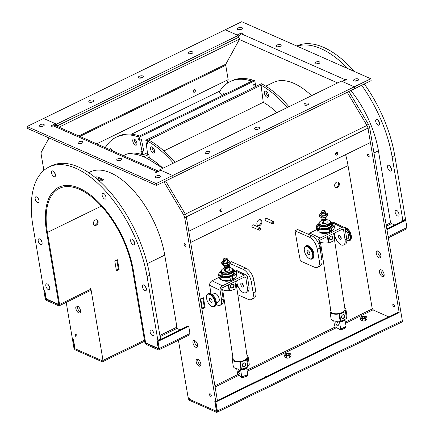 <?xml version="1.0" encoding="UTF-8"?>
<svg xmlns="http://www.w3.org/2000/svg" width="434" height="434" viewBox="0 0 434 434"><rect width="100%" height="100%" fill="white"/><g stroke="black" fill="none" stroke-linecap="round" stroke-linejoin="round"><path stroke-width="0.65" d="M257.725 225.409A3.179 2.371 113.8 0 0 260.232 224.232A3.179 2.371 113.8 0 0 261.084 221.166A3.179 2.371 113.8 0 0 260.254 219.685M261.854 221.508A3.179 2.371 -66.2 0 1 260.829 224.785A3.179 2.371 -66.2 0 1 258.094 225.626A3.179 2.371 -66.2 0 1 257.21 221.758A3.179 2.371 -66.2 0 1 260.666 219.81A3.179 2.371 -66.2 0 1 261.854 221.508M335.428 187.314A2.967 2.213 113.8 0 0 337.75 186.197A2.967 2.213 113.8 0 0 338.525 183.349A2.967 2.213 113.8 0 0 337.782 181.987M339.301 183.691A2.967 2.213 -66.2 0 1 338.346 186.75A2.967 2.213 -66.2 0 1 335.791 187.537A2.967 2.213 -66.2 0 1 334.967 183.924A2.967 2.213 -66.2 0 1 338.189 182.106A2.967 2.213 -66.2 0 1 339.301 183.691M94.238 225.11A2.967 2.213 113.8 0 0 96.56 223.993A2.967 2.213 113.8 0 0 97.335 221.145A2.967 2.213 113.8 0 0 96.592 219.778M98.111 221.486A2.967 2.213 -66.2 0 1 97.156 224.546A2.967 2.213 -66.2 0 1 94.601 225.327A2.967 2.213 -66.2 0 1 93.777 221.72A2.967 2.213 -66.2 0 1 96.999 219.902A2.967 2.213 -66.2 0 1 98.111 221.486M58.796 304.012L58.471 304.169A1.269 0.635 64 0 0 58.688 303.366L46.633 232.098A71.225 35.507 64 0 1 58.753 187.266A71.225 35.507 -116 0 0 46.633 232.098L58.812 304.12A0.846 0.423 64 0 1 58.671 304.652A0.846 0.423 64 0 1 58.427 304.641L46.552 299.389A0.846 0.423 64 0 1 45.906 298.413L44.702 291.285L43.926 290.943L45.131 298.071A2.121 1.058 -116 0 0 46.742 300.518L58.617 305.764A2.121 1.058 -116 0 0 59.23 305.796A2.121 1.058 -116 0 0 59.588 304.462L47.409 232.44A69.955 34.872 64 0 1 59.306 188.405A69.955 34.872 64 0 1 102.012 206.834A69.955 34.872 64 0 1 132.598 270.094L144.782 342.117A2.121 1.058 -116 0 0 146.388 344.563L158.264 349.815A2.121 1.058 -116 0 0 158.877 349.842A2.121 1.058 -116 0 0 159.235 348.507L158.03 341.379L188.747 326.384L189.951 333.513A2.121 1.058 64 0 1 189.593 334.847L158.877 349.842M44.81 290.514L43.926 290.943M158.296 347.195L158.079 347.303A1.269 0.635 64 0 1 157.862 348.101A1.269 0.635 64 0 1 157.493 348.084L146.394 343.18A1.269 0.635 64 0 1 145.428 341.71L133.374 270.436A71.225 35.507 -116 0 0 102.234 206.025A71.225 35.507 -116 0 0 58.753 187.266A71.225 35.507 64 0 1 102.234 206.025A71.225 35.507 64 0 1 133.374 270.436L145.553 342.459A0.846 0.423 -116 0 0 146.198 343.44L158.074 348.686A0.846 0.423 -116 0 0 158.318 348.697A0.846 0.423 -116 0 0 158.464 348.166L157.254 341.037L187.971 326.042L188.747 326.384M157.254 341.037L158.03 341.379M386.819 228.946L404.955 220.092L405.73 220.434L406.935 227.562A2.121 1.058 64 0 1 406.571 228.897L388.316 237.81M386.927 229.613L405.73 220.434M180.137 329.867L176.915 328.44A0.846 0.423 64 0 1 176.269 327.464L176.144 326.715L176.801 326.39L177.17 328.554L164.746 255.116A71.225 35.507 -116 0 0 133.607 190.705A71.225 35.507 -116 0 0 90.126 171.945L88.661 172.656M59.588 304.462L90.305 289.462A2.121 1.058 64 0 1 89.941 290.796L59.23 305.796M90.305 289.462L90.174 288.713L90.836 288.393L103.021 360.415A2.121 1.058 64 0 1 102.657 361.75A2.121 1.058 64 0 1 102.044 361.717L75.456 349.967A2.121 1.058 64 0 1 73.845 347.52L72.326 338.515L73.096 338.856L74.621 347.862A0.846 0.423 -116 0 0 75.266 348.838L101.854 360.594A0.846 0.423 -116 0 0 102.098 360.605A0.846 0.423 -116 0 0 102.245 360.074L101.99 358.571A2.544 1.269 64 0 1 101.556 360.171A2.544 1.269 64 0 1 100.824 360.139L75.006 348.724L73.357 338.97L72.326 338.515L66.212 302.384M114.798 261.056L117.473 259.749L119.122 269.503L116.448 270.811L114.798 261.056M217.022 412.3L401.965 321.99A2.121 1.058 -116 0 0 402.329 320.655L369.676 127.591A5.089 2.533 -116 0 0 368.461 124.379L366.806 125.187L347.249 92.296L366.963 125.448A4.237 2.116 -116 0 1 367.978 128.128L186.332 216.821A4.237 2.116 -116 0 0 185.318 214.141L165.604 180.989L185.166 213.881L183.511 214.684A5.089 2.533 64 0 1 184.727 217.901L215.861 401.965L214.825 401.504L216.474 411.258L190.662 399.85A2.544 1.269 64 0 1 188.73 396.915L188.985 398.412A0.846 0.423 -116 0 0 189.625 399.394L216.219 411.144A0.846 0.423 -116 0 0 216.463 411.155A0.846 0.423 -116 0 0 216.609 410.624L215.085 401.618L215.861 401.965L217.38 410.965A2.121 1.058 64 0 1 217.022 412.3A2.121 1.058 64 0 1 216.409 412.273L189.821 400.517A2.121 1.058 64 0 1 188.21 398.07L178.439 340.289M202.304 308.14L204.316 307.158L202.776 298.071M200.763 299.053L203.438 297.751L205.087 307.5L202.412 308.807L200.763 299.053M300.377 260.975L298.538 251.313M296.699 240.436L295.033 230.687L297.74 229.586M229.928 262.478L231.691 261.838M229.76 267.566L229.195 264.225M116.334 270.143L118.346 269.161L116.811 260.075M217.396 400.49L398.379 312.117M184.727 217.901L186.376 217.092L217.51 401.157L215.861 401.965L399.155 312.464L368.021 128.399L369.676 127.591M119.122 269.503L118.346 269.161M205.087 307.5L204.316 307.158M97.466 179.372A71.225 35.507 -116 0 1 100.943 181.092L103.617 179.784A71.225 35.507 64 0 0 96.782 176.763L95.241 177.517M129.435 153.424L136.037 154.363A71.225 35.507 -116 0 1 151.808 161.334L162.75 168.056M96.782 176.763L97.032 177.913L96.212 178.314M102.608 180.278A69.955 34.872 -116 0 0 97.032 177.913M380.916 255.463A3.814 1.904 64 0 1 380.265 257.861A3.814 1.904 64 0 1 376.88 255.268A3.814 1.904 64 0 1 376.918 251.004A3.814 1.904 64 0 1 379.245 252.013A3.814 1.904 64 0 1 380.916 255.463M377.949 251.031A3.814 1.904 -116 0 0 378.535 254.465A3.814 1.904 -116 0 0 380.884 257.031M384.085 274.217A3.814 1.904 64 0 1 383.439 276.621A3.814 1.904 64 0 1 380.054 274.028A3.814 1.904 64 0 1 380.092 269.764A3.814 1.904 64 0 1 382.419 270.767A3.814 1.904 64 0 1 384.085 274.217M381.123 269.785A3.814 1.904 -116 0 0 381.708 273.219A3.814 1.904 -116 0 0 384.057 275.791M367.435 155.095A1.432 0.711 64 0 1 367.674 154.195A1.432 0.711 64 0 1 368.943 155.171A1.432 0.711 64 0 1 368.933 156.766A1.432 0.711 64 0 1 368.059 156.392A1.432 0.711 64 0 1 367.435 155.095M392.813 305.145A1.432 0.711 64 0 1 393.058 304.245A1.432 0.711 64 0 1 394.322 305.216A1.432 0.711 64 0 1 394.311 306.816A1.432 0.711 64 0 1 393.437 306.442A1.432 0.711 64 0 1 392.813 305.145M318.871 63.532A2.544 1.123 -9.6 0 0 316.207 63.982M315.833 62.133A2.544 1.123 170.4 0 1 318.399 61.644A2.544 1.123 170.4 0 1 319.891 62.393A2.544 1.123 170.4 0 1 317.569 63.923A2.544 1.123 170.4 0 1 314.872 63.245A2.544 1.123 170.4 0 1 315.833 62.133M241.423 29.295A2.544 1.123 -9.6 0 0 238.76 29.745M238.385 27.901A2.544 1.123 170.4 0 1 240.951 27.407A2.544 1.123 170.4 0 1 242.443 28.161A2.544 1.123 170.4 0 1 240.121 29.691A2.544 1.123 170.4 0 1 237.425 29.007A2.544 1.123 170.4 0 1 238.385 27.901M280.147 46.416A2.544 1.123 -9.6 0 0 277.483 46.867M277.109 45.017A2.544 1.123 170.4 0 1 279.675 44.523A2.544 1.123 170.4 0 1 281.167 45.277A2.544 1.123 170.4 0 1 278.845 46.807A2.544 1.123 170.4 0 1 276.149 46.123A2.544 1.123 170.4 0 1 277.109 45.017M357.594 80.648A2.544 1.123 -9.6 0 0 354.931 81.098M354.556 79.248A2.544 1.123 170.4 0 1 357.122 78.76A2.544 1.123 170.4 0 1 358.614 79.509A2.544 1.123 170.4 0 1 356.292 81.044A2.544 1.123 170.4 0 1 353.596 80.361A2.544 1.123 170.4 0 1 354.556 79.248M227.063 80.192L227.552 83.084M265.771 86.176L273.42 82.444A71.225 35.507 64 0 1 311.558 95.686M345.605 154.645A71.225 35.507 64 0 1 348.041 165.614L372.025 307.413A2.544 1.269 64 0 0 373.956 310.348L388.68 316.858M398.157 312.225L399.155 312.464M343.169 81.207L344.699 79.503L344.846 80.388M27.065 126.522L27.385 128.399L156.462 185.454L371.135 80.632L370.815 78.755L241.738 21.7L225.224 29.762L238.13 35.469L56.485 124.162L43.579 118.46L225.224 29.762L237.1 35.013L241.06 33.076A0.846 0.374 170.4 0 1 241.917 32.913A0.846 0.374 170.4 0 1 242.416 33.163A0.846 0.374 170.4 0 1 242.096 33.532L241.434 33.857L344.699 79.503L345.356 79.178A0.846 0.374 170.4 0 1 346.213 79.015A0.846 0.374 170.4 0 1 346.712 79.265A0.846 0.374 170.4 0 1 346.392 79.634L342.426 81.57L354.301 86.822L354.621 88.693L354.301 86.822L156.142 183.577L27.065 126.522L43.579 118.46L55.454 123.706L55.585 125.676M238.743 36.239L238.299 36.456M370.815 78.755L354.301 86.822L341.395 81.115L159.75 169.808L159.902 170.698M238.374 36.895L241.434 33.857M348.898 91.487L368.461 124.379M197.828 359.287A3.814 1.904 -116 0 0 197.796 360.86A3.814 1.904 -116 0 0 200.758 365.292M196.146 361.663A3.814 1.904 64 0 1 196.792 359.265A3.814 1.904 64 0 1 200.177 361.858A3.814 1.904 64 0 1 200.145 366.122A3.814 1.904 64 0 1 197.812 365.113A3.814 1.904 64 0 1 196.146 361.663M77.529 306.111A3.814 1.904 -116 0 0 77.496 307.684A3.814 1.904 -116 0 0 80.458 312.117M75.842 308.487A3.814 1.904 64 0 1 76.492 306.084A3.814 1.904 64 0 1 79.878 308.683A3.814 1.904 64 0 1 79.84 312.947A3.814 1.904 64 0 1 77.512 311.938A3.814 1.904 64 0 1 75.842 308.487M194.654 340.533A3.814 1.904 -116 0 0 194.622 342.101A3.814 1.904 -116 0 0 197.589 346.533M192.973 342.909A3.814 1.904 64 0 1 193.624 340.506A3.814 1.904 64 0 1 197.003 343.099A3.814 1.904 64 0 1 196.971 347.363A3.814 1.904 64 0 1 194.638 346.359A3.814 1.904 64 0 1 192.973 342.909M211.26 395.417A1.432 0.711 64 0 1 211.016 396.318A1.432 0.711 64 0 1 209.747 395.347A1.432 0.711 64 0 1 209.758 393.746A1.432 0.711 64 0 1 210.631 394.121A1.432 0.711 64 0 1 211.26 395.417M185.882 245.367A1.432 0.711 64 0 1 185.638 246.268A1.432 0.711 64 0 1 184.369 245.297A1.432 0.711 64 0 1 184.379 243.696A1.432 0.711 64 0 1 185.253 244.076A1.432 0.711 64 0 1 185.882 245.367M77.019 336.079A1.432 0.711 64 0 1 76.775 336.979A1.432 0.711 64 0 1 75.505 336.008A1.432 0.711 64 0 1 75.516 334.408A1.432 0.711 64 0 1 76.389 334.782A1.432 0.711 64 0 1 77.019 336.079M81.993 143.171A2.544 1.123 -9.6 0 0 79.324 143.621M82.048 143.144A2.544 1.123 170.4 0 1 79.482 143.638A2.544 1.123 170.4 0 1 77.99 142.884A2.544 1.123 170.4 0 1 80.312 141.354A2.544 1.123 170.4 0 1 83.008 142.037A2.544 1.123 170.4 0 1 82.048 143.144M159.441 177.408A2.544 1.123 -9.6 0 0 156.772 177.859M159.495 177.376A2.544 1.123 170.4 0 1 156.929 177.869A2.544 1.123 170.4 0 1 155.437 177.115A2.544 1.123 170.4 0 1 157.759 175.586A2.544 1.123 170.4 0 1 160.455 176.269A2.544 1.123 170.4 0 1 159.495 177.376M120.717 160.287A2.544 1.123 -9.6 0 0 118.048 160.737M120.771 160.26A2.544 1.123 170.4 0 1 118.205 160.754A2.544 1.123 170.4 0 1 116.713 160A2.544 1.123 170.4 0 1 119.035 158.47A2.544 1.123 170.4 0 1 121.732 159.153A2.544 1.123 170.4 0 1 120.771 160.26M43.27 126.055A2.544 1.123 -9.6 0 0 40.601 126.506M43.324 126.028A2.544 1.123 170.4 0 1 40.758 126.516A2.544 1.123 170.4 0 1 39.266 125.768A2.544 1.123 170.4 0 1 41.588 124.238A2.544 1.123 170.4 0 1 44.284 124.916A2.544 1.123 170.4 0 1 43.324 126.028M43.883 170.367L41.192 154.455A5.089 2.533 64 0 1 41.425 151.878L49.053 137.974M186.376 217.092A5.089 2.533 -116 0 0 185.166 213.881M183.511 214.684L163.949 181.797M55.27 125.534L52.525 126.099A0.846 0.374 170.4 0 1 51.668 126.261A0.846 0.374 170.4 0 1 51.174 126.012A0.846 0.374 170.4 0 1 51.494 125.643L55.454 123.706M159.75 169.808L172.656 175.515L172.976 177.392L172.656 175.515L160.781 170.264L156.82 172.2A0.846 0.374 170.4 0 1 155.963 172.363A0.846 0.374 170.4 0 1 155.47 172.114A0.846 0.374 170.4 0 1 155.784 171.745L156.446 171.419L156.593 172.287M156.462 185.454L156.142 183.577M158.698 171.284L156.446 171.419L53.187 125.779M219.892 210.919A1.432 1.069 113.8 0 0 220.76 208.955M219.854 210.767A1.432 1.069 -66.2 0 1 220.315 209.291A1.432 1.069 -66.2 0 1 221.546 208.917A1.432 1.069 -66.2 0 1 221.948 210.653A1.432 1.069 -66.2 0 1 220.391 211.532A1.432 1.069 -66.2 0 1 219.854 210.767M335.482 154.477A1.432 1.069 113.8 0 0 336.35 152.513M335.449 154.325A1.432 1.069 -66.2 0 1 335.911 152.849A1.432 1.069 -66.2 0 1 337.142 152.475A1.432 1.069 -66.2 0 1 337.538 154.211A1.432 1.069 -66.2 0 1 335.981 155.09A1.432 1.069 -66.2 0 1 335.449 154.325M367.978 128.128L370.414 142.531L188.768 231.224L186.332 216.821M195.43 90.359A1.432 1.069 -66.2 0 1 194.969 91.834A1.432 1.069 -66.2 0 1 193.738 92.214A1.432 1.069 -66.2 0 1 193.342 90.473A1.432 1.069 -66.2 0 1 194.899 89.599A1.432 1.069 -66.2 0 1 195.43 90.359M193.238 91.601A1.432 1.069 113.8 0 0 194.139 89.789A1.432 1.069 113.8 0 0 194.107 89.637M96.706 143.849L228.17 79.655L225.734 65.252A2.121 1.058 64 0 1 225.832 64.178L239.644 38.989L238.45 37.346L56.729 126.18M56.99 126.294L56.805 126.039L238.45 37.346L238.13 35.469M59.013 127.189L239.644 38.989M258.577 129.001A2.544 1.123 170.4 0 1 256.011 129.489A2.544 1.123 170.4 0 1 254.519 128.741A2.544 1.123 170.4 0 1 256.841 127.205A2.544 1.123 170.4 0 1 259.532 127.889A2.544 1.123 170.4 0 1 258.577 129.001M258.518 129.028A2.544 1.123 -9.6 0 0 255.854 129.478M308.113 104.811A2.544 1.123 170.4 0 1 305.547 105.299A2.544 1.123 170.4 0 1 304.055 104.551A2.544 1.123 170.4 0 1 306.377 103.015A2.544 1.123 170.4 0 1 309.073 103.699A2.544 1.123 170.4 0 1 308.113 104.811M308.059 104.838A2.544 1.123 -9.6 0 0 305.39 105.288M209.036 153.186A2.544 1.123 170.4 0 1 206.47 153.679A2.544 1.123 170.4 0 1 204.978 152.925A2.544 1.123 170.4 0 1 207.3 151.395A2.544 1.123 170.4 0 1 209.996 152.079A2.544 1.123 170.4 0 1 209.036 153.186M208.976 153.218A2.544 1.123 -9.6 0 0 206.313 153.669M139.309 76.281A2.544 1.123 170.4 0 1 141.875 75.787A2.544 1.123 170.4 0 1 143.361 76.541A2.544 1.123 170.4 0 1 141.045 78.071A2.544 1.123 170.4 0 1 138.348 77.388A2.544 1.123 170.4 0 1 139.309 76.281M142.347 77.675A2.544 1.123 -9.6 0 0 139.683 78.125M89.767 100.471A2.544 1.123 170.4 0 1 92.333 99.977A2.544 1.123 170.4 0 1 93.825 100.731A2.544 1.123 170.4 0 1 91.503 102.261A2.544 1.123 170.4 0 1 88.807 101.578A2.544 1.123 170.4 0 1 89.767 100.471M92.805 101.865A2.544 1.123 -9.6 0 0 90.142 102.316M188.844 52.091A2.544 1.123 170.4 0 1 191.41 51.597A2.544 1.123 170.4 0 1 192.902 52.351A2.544 1.123 170.4 0 1 190.58 53.881A2.544 1.123 170.4 0 1 187.884 53.198A2.544 1.123 170.4 0 1 188.844 52.091M191.888 53.485A2.544 1.123 -9.6 0 0 189.224 53.935M56.485 124.162L56.805 126.039L55.774 125.583M229.944 263.525L243.224 269.4A10.6 5.284 64 0 1 251.264 281.628L253.168 292.879A10.6 5.284 64 0 1 251.367 299.552A10.6 5.284 64 0 1 248.302 299.406L237.848 294.784M251.367 299.552L254.009 298.261A10.6 5.284 -116 0 0 255.81 291.594L253.912 280.337A10.6 5.284 -116 0 0 245.866 268.109L231.452 261.735M295.06 230.861L309.279 237.143A10.6 5.284 64 0 1 317.319 249.376L319.223 260.628A10.6 5.284 64 0 1 317.422 267.301A10.6 5.284 64 0 1 314.357 267.154L300.138 260.872M317.422 267.301L320.064 266.009A10.6 5.284 -116 0 0 321.865 259.337L319.961 248.085A10.6 5.284 -116 0 0 311.921 235.857L297.507 229.483M298.549 251.492L296.65 240.241M362.878 318.003A1.411 0.624 170.4 0 1 362.493 317.905A1.411 0.624 170.4 0 1 362.206 317.601A1.411 0.624 170.4 0 1 363.09 316.847A1.411 0.624 170.4 0 1 364.69 316.831A1.411 0.624 170.4 0 1 364.983 317.135A1.411 0.624 170.4 0 1 364.473 317.737M365.667 320.52A2.756 1.215 170.4 0 1 365.596 320.552A2.756 1.215 170.4 0 1 364.381 320.938A2.756 1.215 170.4 0 1 362.748 321.035A2.756 1.215 170.4 0 1 362.661 321.024M364.891 316.576A1.698 0.749 -9.6 0 0 362.276 316.912A1.698 0.749 -9.6 0 0 362.797 317.997A1.698 0.749 -9.6 0 0 364.549 317.699A1.698 0.749 -9.6 0 0 364.891 316.576M364.782 315.963L366.719 316.82L366.095 317.341A2.756 1.215 -9.6 0 0 365.716 316.174A2.756 1.215 -9.6 0 0 364.82 315.957A2.756 1.215 -9.6 0 0 363.187 316.055A2.756 1.215 -9.6 0 0 361.972 316.44A2.756 1.215 -9.6 0 0 361.039 317.102A2.756 1.215 -9.6 0 0 361.419 318.268A2.756 1.215 -9.6 0 0 363.947 318.388A2.756 1.215 -9.6 0 0 366.095 317.341L365.542 318.296L362.428 318.914L360.491 318.057L361.896 316.473M360.491 318.057L360.849 320.173L362.786 321.03L364.381 320.938L365.9 320.411L367.077 318.936L366.719 316.82M365.596 320.552L365.9 320.411L365.542 318.296M362.748 321.035L362.428 318.914M286.917 355.093A1.411 0.624 170.4 0 1 286.532 354.996A1.411 0.624 170.4 0 1 286.245 354.692A1.411 0.624 170.4 0 1 287.129 353.938A1.411 0.624 170.4 0 1 288.729 353.922A1.411 0.624 170.4 0 1 289.022 354.225A1.411 0.624 170.4 0 1 288.512 354.828M289.711 357.611A2.756 1.215 170.4 0 1 289.635 357.643A2.756 1.215 170.4 0 1 288.42 358.028A2.756 1.215 170.4 0 1 286.787 358.126A2.756 1.215 170.4 0 1 286.706 358.115M288.93 353.667A1.698 0.749 -9.6 0 0 286.315 354.003A1.698 0.749 -9.6 0 0 286.836 355.088A1.698 0.749 -9.6 0 0 288.588 354.79A1.698 0.749 -9.6 0 0 288.93 353.667M288.822 353.054L290.758 353.911L290.134 354.432A2.756 1.215 -9.6 0 0 289.755 353.265A2.756 1.215 -9.6 0 0 288.86 353.048A2.756 1.215 -9.6 0 0 287.227 353.146A2.756 1.215 -9.6 0 0 286.011 353.531A2.756 1.215 -9.6 0 0 285.078 354.193A2.756 1.215 -9.6 0 0 285.458 355.359A2.756 1.215 -9.6 0 0 287.986 355.479A2.756 1.215 -9.6 0 0 290.134 354.432L289.581 355.386L286.467 356.005L284.53 355.148L285.935 353.564M284.53 355.148L284.888 357.263L286.825 358.121L288.42 358.028L289.939 357.502L291.116 356.026L290.758 353.911M289.635 357.643L289.939 357.502L289.581 355.386M286.787 358.126L286.467 356.005M335.905 342.627A2.756 1.215 -9.6 0 0 335.775 342.648A2.756 1.215 -9.6 0 0 334.554 343.034A2.756 1.215 -9.6 0 0 333.627 343.701A2.756 1.215 -9.6 0 0 333.578 343.761L334.484 343.072M267.208 376.169A2.756 1.215 -9.6 0 0 267.078 376.191A2.756 1.215 -9.6 0 0 265.863 376.576A2.756 1.215 -9.6 0 0 264.93 377.244A2.756 1.215 -9.6 0 0 264.886 377.303L265.787 376.614M273.105 223.467A1.014 0.754 -66.2 0 1 272.194 222.458A1.014 0.754 -66.2 0 1 273.561 221.79A1.014 0.754 -66.2 0 1 273.105 223.467M272.986 223.629A1.269 0.949 113.8 0 0 273.789 222.452A1.269 0.949 113.8 0 0 273.312 221.34A1.269 0.949 113.8 0 0 272.606 221.378A1.269 0.949 113.8 0 0 271.803 222.555A1.269 0.949 113.8 0 0 272.281 223.667A1.269 0.949 113.8 0 0 272.986 223.629M273.312 221.34L266.682 218.411A1.269 0.949 113.8 0 0 265.977 218.448A1.269 0.949 113.8 0 0 265.174 219.626A1.269 0.949 113.8 0 0 265.657 220.738L272.281 223.667M259.895 229.917A1.014 0.754 -66.2 0 1 258.984 228.908A1.014 0.754 -66.2 0 1 260.351 228.241A1.014 0.754 -66.2 0 1 259.895 229.917M259.776 230.08A1.269 0.949 113.8 0 0 260.579 228.902A1.269 0.949 113.8 0 0 260.102 227.79A1.269 0.949 113.8 0 0 259.396 227.828A1.269 0.949 113.8 0 0 258.593 229.006A1.269 0.949 113.8 0 0 259.071 230.118A1.269 0.949 113.8 0 0 259.776 230.08M260.102 227.79L253.472 224.861A1.269 0.949 113.8 0 0 252.767 224.899A1.269 0.949 113.8 0 0 251.964 226.076A1.269 0.949 113.8 0 0 252.447 227.188L259.071 230.118M58.471 304.169A1.269 0.635 64 0 1 58.102 304.153L47.002 299.243A1.269 0.635 64 0 1 46.037 297.778L44.767 290.275L43.736 289.82L32.951 226.049A93.695 46.704 64 0 1 48.89 167.074A93.695 46.704 64 0 1 106.091 191.752A93.695 46.704 64 0 1 147.055 276.485L157.84 340.256L160.482 338.965L149.697 275.194L147.055 276.485M48.89 167.074L51.532 165.783A93.695 46.704 64 0 1 108.733 190.461A93.695 46.704 64 0 1 149.697 275.194M159.598 339.399L159.679 339.855M145.233 286.109A3.179 1.584 -116 0 0 146.274 288.247M152.849 331.12A3.179 1.584 -116 0 0 153.891 333.258M104.892 194.475A3.179 1.584 -116 0 0 105.939 196.613M133.417 240.235A3.179 1.584 -116 0 0 134.459 242.373M37.899 198.018A3.179 1.584 -116 0 0 38.941 200.15M54.293 172.108A3.179 1.584 -116 0 0 55.34 174.246M48.554 285.019A3.179 1.584 -116 0 0 49.595 287.156M40.937 240.007A3.179 1.584 -116 0 0 41.984 242.145M158.079 347.303L156.81 339.8L157.84 340.256M42.076 242.573A3.179 1.584 64 0 1 41.534 244.575A3.179 1.584 64 0 1 38.713 242.416A3.179 1.584 64 0 1 38.745 238.863A3.179 1.584 64 0 1 40.688 239.698A3.179 1.584 64 0 1 42.076 242.573M49.688 287.59A3.179 1.584 64 0 1 49.145 289.592A3.179 1.584 64 0 1 46.33 287.427A3.179 1.584 64 0 1 46.357 283.879A3.179 1.584 64 0 1 48.299 284.715A3.179 1.584 64 0 1 49.688 287.59M55.433 174.68A3.179 1.584 64 0 1 54.89 176.681A3.179 1.584 64 0 1 52.069 174.517A3.179 1.584 64 0 1 52.102 170.969A3.179 1.584 64 0 1 54.044 171.804A3.179 1.584 64 0 1 55.433 174.68M39.033 200.584A3.179 1.584 64 0 1 38.49 202.586A3.179 1.584 64 0 1 35.675 200.427A3.179 1.584 64 0 1 35.702 196.873A3.179 1.584 64 0 1 37.644 197.709A3.179 1.584 64 0 1 39.033 200.584M134.551 242.807A3.179 1.584 64 0 1 134.008 244.809A3.179 1.584 64 0 1 131.193 242.644A3.179 1.584 64 0 1 131.22 239.091A3.179 1.584 64 0 1 133.162 239.931A3.179 1.584 64 0 1 134.551 242.807M106.032 197.047A3.179 1.584 64 0 1 105.489 199.049A3.179 1.584 64 0 1 102.668 196.884A3.179 1.584 64 0 1 102.701 193.331A3.179 1.584 64 0 1 104.643 194.172A3.179 1.584 64 0 1 106.032 197.047M153.983 333.692A3.179 1.584 64 0 1 153.441 335.694A3.179 1.584 64 0 1 150.625 333.529A3.179 1.584 64 0 1 150.652 329.981A3.179 1.584 64 0 1 152.594 330.816A3.179 1.584 64 0 1 153.983 333.692M146.372 288.675A3.179 1.584 64 0 1 145.829 290.677A3.179 1.584 64 0 1 143.008 288.518A3.179 1.584 64 0 1 143.041 284.964A3.179 1.584 64 0 1 144.978 285.8A3.179 1.584 64 0 1 146.372 288.675M296.78 46.031A93.695 46.704 64 0 1 354.415 71.507M364.31 83.963A93.695 46.704 64 0 1 394.75 155.535L405.54 219.306L402.893 220.597L401.862 220.141L402.09 221.486M404.656 219.74L404.732 220.201M390.291 166.45A3.179 1.584 -116 0 0 391.332 168.587M397.902 211.466A3.179 1.584 -116 0 0 398.944 213.604M378.47 120.581A3.179 1.584 -116 0 0 379.511 122.713M394.848 225.024L391.446 223.521A1.269 0.635 64 0 1 390.481 222.051L378.426 150.777A71.225 35.507 -116 0 0 350.846 90.538M361.668 85.254A93.695 46.704 64 0 1 392.108 156.826L402.893 220.597M297.068 46.156A93.695 46.704 64 0 1 347.943 68.648M379.604 123.147A3.179 1.584 64 0 1 379.066 125.149A3.179 1.584 64 0 1 376.245 122.99A3.179 1.584 64 0 1 376.273 119.437A3.179 1.584 64 0 1 378.215 120.272A3.179 1.584 64 0 1 379.604 123.147M399.041 214.033A3.179 1.584 64 0 1 398.499 216.034A3.179 1.584 64 0 1 395.678 213.875A3.179 1.584 64 0 1 395.705 210.322A3.179 1.584 64 0 1 397.647 211.157A3.179 1.584 64 0 1 399.041 214.033M391.425 169.021A3.179 1.584 64 0 1 390.882 171.023A3.179 1.584 64 0 1 388.067 168.859A3.179 1.584 64 0 1 388.094 165.305A3.179 1.584 64 0 1 390.036 166.146A3.179 1.584 64 0 1 391.425 169.021M147.712 154.862L143.746 156.799L147.712 154.862M168.3 148.683A71.225 35.507 64 0 1 168.397 148.737L163.862 150.951M209.584 128.524A71.225 35.507 64 0 1 209.676 128.578L204.723 130.997A71.225 35.507 -116 0 0 204.626 130.943M263.302 102.294L250.857 108.37A71.225 35.507 64 0 1 250.96 108.419L246.007 110.838A71.225 35.507 -116 0 0 245.91 110.784M162.858 168.289L152.405 161.746A71.225 35.507 -116 0 0 143.746 156.799A71.225 35.507 -116 0 0 135.495 154.271M266.08 91.308A3.391 1.693 -116 0 0 268.575 96.429M268.565 95.187A3.391 1.693 64 0 1 267.99 97.319A3.391 1.693 64 0 1 264.984 95.013A3.391 1.693 64 0 1 265.011 91.227A3.391 1.693 64 0 1 267.084 92.117A3.391 1.693 64 0 1 268.565 95.187M288.979 106.71A90.939 45.331 -116 0 0 262.7 84.375L261.046 85.178L262.868 99.185M287.33 107.513A90.939 45.331 -116 0 0 261.046 85.178M262.858 99.109L263.27 102.278A71.225 35.507 64 0 1 276.914 112.601M204.691 130.981L168.3 148.781M245.975 110.822L209.584 128.621M262.662 84.391L261.393 83.724L145.802 140.171L146.187 143.112L147.495 143.79L147.11 140.849L145.802 140.171M173.367 163.157A90.939 45.331 -116 0 0 147.11 140.849L261.051 85.216M147.652 154.119L148.027 157.26L149.334 157.943L148.927 154.819L147.62 154.135M152.144 146.985A3.391 1.693 -116 0 0 154.64 152.101M154.629 150.858A3.391 1.693 64 0 1 154.054 152.99A3.391 1.693 64 0 1 151.048 150.685A3.391 1.693 64 0 1 151.075 146.898A3.391 1.693 64 0 1 153.148 147.788A3.391 1.693 64 0 1 154.629 150.858M175.021 162.354A90.939 45.331 -116 0 0 148.764 140.046L147.11 140.849L147.5 143.828L146.225 143.128M146.187 143.144L147.614 154.103L148.922 154.781L149.334 157.949A71.225 35.507 64 0 1 162.951 168.246M351.296 238.152A6.781 3.38 -116 0 0 351.334 237.951A6.781 3.38 -116 0 0 346.462 227.975A6.781 3.38 -116 0 0 346.278 227.883M346.891 240.507L346.853 240.485A7.21 3.591 -116 0 0 346.891 240.507A7.21 3.591 -116 0 0 348.551 240.962A7.21 3.591 -116 0 0 349.321 240.778L349.983 240.452A7.21 3.591 -116 0 0 351.263 238.369A7.21 3.591 -116 0 0 346.088 227.774A7.21 3.591 -116 0 0 344.064 227.356M349.321 240.778A7.21 3.591 -116 0 0 349.972 234.094A7.21 3.591 -116 0 0 344.569 227.742M346.853 240.469A6.781 3.38 -116 0 0 348.084 240.734A6.781 3.38 -116 0 0 349.799 235.526A6.781 3.38 -116 0 0 345.095 228.599M346.755 239.199L347.873 238.651A4.665 2.327 -116 0 0 348.459 234.816A4.665 2.327 -116 0 0 345.442 230.497M340.213 235.944A2.165 1.08 -116 0 0 341.205 237.978A2.165 1.08 -116 0 1 340.213 235.944M339.6 235.467A2.165 1.08 64 0 1 341.075 237.447A2.165 1.08 64 0 1 340.831 239.308A2.165 1.08 64 0 1 338.916 237.837A2.165 1.08 64 0 1 338.932 235.423A2.165 1.08 64 0 1 339.6 235.467M321.008 254.27A8.479 4.226 -116 0 0 320.97 251.633L319.484 241.781A1.486 1.09 115.6 0 1 320.444 239.915L342.242 229.271A1.486 1.09 -64.4 0 1 343.082 229.233A1.486 1.09 -64.4 0 1 343.592 230.009L345.079 239.861A8.479 4.226 64 0 1 343.603 244.982L345.258 244.179A8.479 4.226 -116 0 0 346.733 239.053L345.247 229.201A3.602 2.642 -64.4 0 0 343.999 227.324L333.605 222.333A3.602 2.642 -64.4 0 0 331.625 222.398M308.352 234.279A3.602 2.642 115.6 0 1 309.773 233.069L320.167 238.054L341.965 227.416A3.602 2.642 -64.4 0 1 343.999 227.324M320.167 238.054A3.602 2.642 115.6 0 0 317.796 242.026M309.773 233.069L316.771 229.646M343.603 244.982A8.479 4.226 64 0 1 334.82 235.597M332.401 230.215A6.781 3.136 171.4 0 1 326.335 233.34A6.781 3.136 171.4 0 1 319.619 232.147M307.494 246.68A6.781 3.38 64 0 1 312.675 254.747A6.781 3.38 64 0 1 309.198 258.523A6.781 3.38 64 0 1 304.326 248.552A6.781 3.38 64 0 1 307.494 246.68M308.183 250.771A2.165 1.08 64 0 1 309.692 252.74A2.165 1.08 64 0 1 309.458 254.628A2.165 1.08 64 0 1 307.538 253.158A2.165 1.08 64 0 1 307.56 250.743A2.165 1.08 64 0 1 308.183 250.771M304.364 248.346A7.21 3.591 64 0 1 304.397 248.129A7.21 3.591 64 0 1 305.677 246.045A7.21 3.591 64 0 1 307.76 246.149A7.21 3.591 64 0 1 312.789 252.713A7.21 3.591 64 0 1 312.003 259A7.21 3.591 64 0 1 309.572 258.729A7.21 3.591 64 0 1 309.382 258.621M305.677 246.045L306.339 245.725A7.21 3.591 64 0 1 308.422 245.823A7.21 3.591 64 0 1 308.769 245.997A7.21 3.591 64 0 1 313.945 256.592A7.21 3.591 64 0 1 312.664 258.675L312.003 259M308.959 246.105A6.781 3.38 64 0 1 309.144 246.197A6.781 3.38 64 0 1 314.01 256.174A6.781 3.38 64 0 1 313.972 256.375M242.454 283.679A2.165 1.08 -116 0 0 243.447 285.713A2.165 1.08 -116 0 1 242.454 283.679M241.841 283.201A2.165 1.08 64 0 1 243.322 285.181A2.165 1.08 64 0 1 243.073 287.042A2.165 1.08 64 0 1 241.158 285.572A2.165 1.08 64 0 1 241.179 283.158A2.165 1.08 64 0 1 241.841 283.201M246.241 275.058A3.602 2.642 -64.4 0 0 244.206 275.145L222.409 285.789A3.602 2.642 115.6 0 0 220.076 290.319L221.562 300.171A8.479 4.226 64 0 1 220.087 305.297L221.736 304.489A8.479 4.226 -116 0 0 223.212 299.368L221.731 289.516A1.486 1.09 115.6 0 1 222.685 287.65L244.483 277.006A1.486 1.09 -64.4 0 1 245.324 276.968A1.486 1.09 -64.4 0 1 245.839 277.744L247.326 287.596A8.479 4.226 64 0 1 245.845 292.717L247.499 291.914A8.479 4.226 -116 0 0 248.975 286.787L247.488 276.935A3.602 2.642 -64.4 0 0 246.241 275.058L235.846 270.067A3.602 2.642 -64.4 0 0 234.138 270.019M220.087 305.297A8.479 4.226 64 0 1 216.192 304.283M210.946 293.693L209.682 285.333A3.602 2.642 115.6 0 1 212.014 280.803L219.018 277.38M245.845 292.717A8.479 4.226 64 0 1 237.067 283.369M234.642 277.95A6.781 3.136 171.4 0 1 228.577 281.075A6.781 3.136 171.4 0 1 221.861 279.881M211.407 295.587A6.781 3.38 64 0 1 215.004 303.605A6.781 3.38 64 0 1 211.439 306.258A6.781 3.38 64 0 1 206.568 296.286A6.781 3.38 64 0 1 211.407 295.587M210.962 298.88A2.165 1.08 64 0 1 212.042 300.865A2.165 1.08 64 0 1 211.7 302.362A2.165 1.08 64 0 1 209.785 300.892A2.165 1.08 64 0 1 209.801 298.478A2.165 1.08 64 0 1 210.962 298.88M206.606 296.08A7.21 3.591 64 0 1 206.638 295.863A7.21 3.591 64 0 1 207.919 293.78A7.21 3.591 64 0 1 211.781 295.125A7.21 3.591 64 0 1 215.383 301.755A7.21 3.591 64 0 1 214.244 306.735A7.21 3.591 64 0 1 211.814 306.464A7.21 3.591 64 0 1 211.624 306.355M207.919 293.78L208.58 293.46A7.21 3.591 64 0 1 211.011 293.731A7.21 3.591 64 0 1 212.443 294.8A7.21 3.591 64 0 1 216.186 304.326A7.21 3.591 64 0 1 214.906 306.409L214.244 306.735M211.201 293.84A6.781 3.38 64 0 1 211.385 293.932A6.781 3.38 64 0 1 212.731 294.941A6.781 3.38 64 0 1 216.257 303.909A6.781 3.38 64 0 1 216.219 304.109M212.231 294.507L214.32 293.487A4.665 2.327 64 0 1 216.816 294.355A4.665 2.327 64 0 1 219.148 298.646A4.665 2.327 64 0 1 218.411 301.869L216.327 302.889M221.275 94.628L222.034 95.67M105.489 147.734L105.039 147.11L104.854 147.452M105.039 147.11L105.945 146.67M131.502 134.187L219.929 91.01M132.782 141.164A3.391 1.693 64 0 1 133.357 139.032A3.391 1.693 64 0 1 136.368 141.338A3.391 1.693 64 0 1 136.336 145.124A3.391 1.693 64 0 1 134.263 144.234A3.391 1.693 64 0 1 132.782 141.164M134.426 139.119A3.391 1.693 -116 0 0 134.431 140.361A3.391 1.693 -116 0 0 136.922 144.234M109.775 149.627A2.165 1.08 64 0 1 110.182 148.688A2.165 1.08 64 0 1 112.335 150.761M111.457 149.209A2.165 1.08 -116 0 0 111.462 149.242A2.165 1.08 -116 0 0 111.972 150.598M105.538 147.75L105.397 147.56A90.939 45.331 64 0 1 116.138 137.236A90.939 45.331 64 0 1 137.86 136.726L138.5 139.819L139.77 140.274L142.119 151.634L140.849 151.178L141.527 154.466A71.225 35.507 -116 0 0 124.791 154.949A71.225 35.507 -116 0 0 123.511 155.643M116.138 137.236L117.793 136.428A90.939 45.331 64 0 1 139.509 135.923L137.86 136.726M147.43 152.692L142.802 154.954L142.135 151.71L143.784 150.907L141.419 139.466L139.77 140.274L139.135 137.22L254.731 80.778L255.36 83.833L253.711 84.635L254.243 87.218L253.716 84.673L255.366 83.87L255.892 86.415M221.28 94.623L219.344 91.965A90.939 45.331 64 0 1 230.091 81.635L231.74 80.832A90.939 45.331 64 0 1 253.461 80.323L137.866 136.764L138.5 139.819L139.77 140.274L141.419 139.466L143.768 150.831L142.119 151.634M125.627 154.569A71.225 35.507 -116 0 0 125.16 154.835M140.947 151.216L141.533 154.499L142.802 154.954M140.866 151.254L142.135 151.71M137.866 136.764L139.135 137.22M230.091 81.635A90.939 45.331 64 0 1 251.807 81.131L253.461 80.323L254.731 80.778M223.835 94.791A2.165 1.08 64 0 1 223.76 94.449A2.165 1.08 64 0 1 224.128 93.088A2.165 1.08 64 0 1 225.647 93.901M225.409 93.614A2.165 1.08 -116 0 0 225.414 93.646A2.165 1.08 -116 0 0 225.49 93.983M327.084 221.269A2.544 1.177 171.4 0 1 327.095 221.313L327.203 222.056A2.544 1.177 171.4 0 1 324.865 223.597A2.544 1.177 171.4 0 1 322.174 222.816L322.061 222.072A2.544 1.177 171.4 0 1 322.055 222.024L321.719 219.794L323.335 220.673L323.672 222.902A2.544 1.177 171.4 0 1 322.061 222.072M342.751 314.916A1.817 1.373 118.6 0 0 341.542 316.511A1.817 1.373 118.6 0 0 342.122 318.1A1.817 1.373 118.6 0 0 344.195 317.162A1.817 1.373 118.6 0 0 343.858 314.91A1.817 1.373 118.6 0 0 342.751 314.916M342.86 314.775A2.061 1.562 -61.4 0 1 344.71 316.836A2.061 1.562 -61.4 0 1 341.824 318.138A2.061 1.562 -61.4 0 1 342.86 314.775M330.892 236.297A1.817 1.373 118.6 0 0 329.683 237.892A1.817 1.373 118.6 0 0 330.263 239.481A1.817 1.373 118.6 0 0 332.336 238.543A1.817 1.373 118.6 0 0 331.999 236.291A1.817 1.373 118.6 0 0 330.892 236.297M331.001 236.156A2.061 1.562 -61.4 0 1 332.851 238.217A2.061 1.562 -61.4 0 1 329.965 239.519A2.061 1.562 -61.4 0 1 331.001 236.156M337.337 325.712A2.121 0.977 65.7 0 1 335.965 323.715A2.121 0.977 65.7 0 1 336.187 321.919A2.121 0.977 65.7 0 1 337.95 323.449A2.121 0.977 65.7 0 1 337.929 325.782A2.121 0.977 65.7 0 1 337.337 325.712M339.372 321.019L340.587 328.473L340.316 329.721L335.146 326.905L334.413 325.104L333.773 320.862M340.327 328.706A5.892 2.723 171.4 0 0 345.491 326.612L345.838 326.254A6.358 2.94 171.4 0 0 346.072 325.994L344.808 319.245M345.524 327.605A5.637 2.609 171.4 0 1 345.431 327.703L345.621 327.507A5.892 2.723 171.4 0 0 345.947 327.117L345.817 326.276M345.431 327.703A5.637 2.609 171.4 0 1 340.316 329.721M345.621 327.507A5.892 2.723 171.4 0 1 340.462 329.596M345.838 326.254A6.358 2.94 171.4 0 1 340.587 328.473M345.128 319.728A6.358 2.94 171.4 0 1 339.643 322.207M345.941 310.082A1.698 1.286 -61.4 0 1 346.099 310.478L346.137 310.722A1.698 1.286 -61.4 0 1 345.594 312.241M346.137 310.722L345.811 313.706M345.415 311.476L346.028 309.979L346.099 310.478M344.732 307.565A8.056 3.727 171.4 0 1 345.914 309.144A8.056 3.727 171.4 0 1 345.052 311.227L345.448 311.563L339.692 314.167L339.046 313.939A8.056 3.727 171.4 0 1 329.986 311.547A8.056 3.727 171.4 0 1 330.648 309.686M334.609 240.425L344.992 309.285A7.123 3.293 171.4 0 1 338.439 313.603A7.123 3.293 171.4 0 1 330.909 311.406L320.428 241.944M345.475 311.547L346.549 318.589L340.755 321.231L340.11 321.003A8.056 3.727 171.4 0 1 331.05 318.61L329.986 311.547M346.283 311.585L346.983 316.207A8.056 3.727 171.4 0 1 346.446 317.905M334.695 235.553A1.698 1.286 -61.4 0 1 334.858 235.95L334.896 236.188A1.698 1.286 -61.4 0 1 334.348 237.713M334.896 236.188L334.571 239.177M334.213 236.796L334.788 235.45L334.858 235.95M333.692 233.449L334.744 240.338L328.95 242.98L328.31 242.752A8.056 3.727 171.4 0 1 319.532 241.092M335.043 237.056L335.178 237.962A8.056 3.727 171.4 0 1 334.641 239.66M329.357 220.439A5.892 2.723 171.4 0 1 329.482 220.505A5.892 2.723 171.4 0 1 330.551 221.779A5.892 2.723 171.4 0 1 325.131 225.349A5.892 2.723 171.4 0 1 318.898 223.537A5.892 2.723 171.4 0 1 319.538 222.002A5.892 2.723 171.4 0 1 319.636 221.904M326.856 219.756A5.637 2.609 171.4 0 1 329.243 220.374A5.637 2.609 171.4 0 1 328.603 223.852A5.637 2.609 171.4 0 1 321.366 224.942A5.637 2.609 171.4 0 1 319.728 221.807A5.637 2.609 171.4 0 1 321.453 220.673A5.637 2.609 171.4 0 1 321.827 220.51M330.551 221.779L330.686 222.669A5.892 2.723 171.4 0 1 325.261 226.244A5.892 2.723 171.4 0 1 319.028 224.427L318.898 223.537M330.583 221.986A6.358 2.94 171.4 0 1 331.207 223.011A6.358 2.94 171.4 0 1 325.359 226.868A6.358 2.94 171.4 0 1 318.632 224.904A6.358 2.94 171.4 0 1 318.925 223.743M331.701 230.655A6.358 2.94 171.4 0 1 331.457 230.926A6.358 2.94 171.4 0 1 320.726 232.548A6.358 2.94 171.4 0 1 320.417 232.358M331.668 230.671L331.115 230.373L330.719 227.769L331.278 228.072L331.668 230.671A8.902 4.118 -8.6 0 0 334.392 227.053L333.996 224.454A8.902 4.118 171.4 0 1 331.278 228.072M331.115 230.373L329.531 231.083M319.066 231.148L318.518 230.85L318.122 228.246L319.581 229.043L318.8 229.396L319.191 232A8.902 4.118 -8.6 0 0 329.612 231.604L329.222 229L328.663 228.696L330.719 227.769M318.518 230.85L317.731 231.203L317.341 228.599L318.122 228.246M330.985 222.436L331.587 222.165L331.717 223.016M333.996 224.454A8.902 4.118 171.4 0 0 333.046 222.957L332.265 223.315L331.115 222.685A7.633 3.526 171.4 0 1 332.71 224.454A7.633 3.526 171.4 0 1 329.542 227.98A7.633 3.526 171.4 0 1 321.93 229.195A7.633 3.526 171.4 0 1 317.617 226.732A7.633 3.526 171.4 0 1 318.621 224.584M330.562 221.85A8.902 4.118 171.4 0 1 331.587 222.165M317.341 228.599A8.902 4.118 171.4 0 1 316.391 227.107A8.902 4.118 171.4 0 1 318.909 223.608M329.222 229A8.902 4.118 171.4 0 1 318.8 229.396M332.721 224.552A7.633 3.526 171.4 0 1 332.742 224.644A7.633 3.526 171.4 0 1 329.569 228.165A7.633 3.526 171.4 0 1 321.957 229.38A7.633 3.526 171.4 0 1 317.65 226.917A7.633 3.526 171.4 0 1 317.639 226.825M316.391 227.107L316.782 229.711A8.902 4.118 -8.6 0 0 317.731 231.203M331.071 230.389A7.633 3.526 171.4 0 1 329.992 230.953A7.633 3.526 171.4 0 1 329.542 231.148M331.077 223.868A6.358 2.94 171.4 0 1 328.815 227.584A6.358 2.94 171.4 0 1 328.261 227.812A6.358 2.94 171.4 0 1 322.863 228.626A6.358 2.94 171.4 0 1 319.006 225.685M323.672 222.902L322.055 222.024M327.095 221.313A2.544 1.177 171.4 0 1 327.095 221.356L326.759 219.127L325.939 218.676M326.759 219.127A2.544 1.177 171.4 0 1 325.701 220.255A2.544 1.177 171.4 0 1 323.335 220.673M321.719 219.794A2.544 1.177 171.4 0 1 322.24 218.975M324.589 210.712A2.121 0.982 171.4 0 1 324.762 210.794A2.121 0.982 171.4 0 1 325.147 211.249A2.121 0.982 171.4 0 1 324.263 212.231A2.121 0.982 171.4 0 1 322.153 212.568A2.121 0.982 171.4 0 1 320.954 211.884A2.121 0.982 171.4 0 1 321.187 211.331A2.121 0.982 171.4 0 1 321.328 211.206M324.035 211.846A1.796 0.83 171.4 0 1 321.838 212.052A1.796 0.83 171.4 0 1 321.426 211.081A1.796 0.83 171.4 0 1 324.458 210.626A1.796 0.83 171.4 0 1 324.035 211.846M326.059 217.293L326.129 217.77A2.121 0.982 171.4 0 1 326.118 217.96A2.121 0.982 171.4 0 1 325.25 218.747A2.121 0.982 171.4 0 1 322.001 218.579A2.121 0.982 171.4 0 1 321.936 218.4L321.86 217.895M321.74 215.031A2.121 0.982 171.4 0 1 321.985 213.723A2.121 0.982 171.4 0 1 324.708 213.316A2.121 0.982 171.4 0 1 325.321 214.494A2.121 0.982 171.4 0 1 321.746 215.031A2.121 0.982 171.4 0 1 321.74 215.031M321.133 213.078L319.37 215.058L321.757 216.36L325.863 215.693L327.583 213.729L325.196 212.427M327.583 213.729L327.822 215.313L326.102 217.282L321.995 217.944L319.608 216.647L319.37 215.058M321.757 216.36L321.995 217.944M325.863 215.693L326.102 217.282M325.354 212.622A3.58 1.655 171.4 0 1 326.032 215.101A3.58 1.655 171.4 0 1 320.558 215.562A3.58 1.655 171.4 0 1 321.16 213.251M225.875 269.216A2.544 1.177 171.4 0 1 229.445 269.791A2.544 1.177 171.4 0 1 227.107 271.331A2.544 1.177 171.4 0 1 224.416 270.55L224.302 269.802A2.544 1.177 171.4 0 1 224.329 269.536L223.993 267.306L225.159 268.358L225.496 270.594A2.544 1.177 171.4 0 1 224.302 269.802M243.756 363.128A1.817 1.503 132 0 0 242.438 364.462A1.817 1.503 132 0 0 242.78 366.068A1.817 1.503 132 0 0 245.112 365.732A1.817 1.503 132 0 0 245.21 363.372A1.817 1.503 132 0 0 243.756 363.128M243.827 363.003A2.061 1.709 -48 0 1 245.845 365.178A2.061 1.709 -48 0 1 242.628 366.258A2.061 1.709 -48 0 1 243.827 363.003M231.897 284.509A1.817 1.503 132 0 0 230.579 285.843A1.817 1.503 132 0 0 230.921 287.449A1.817 1.503 132 0 0 233.253 287.113A1.817 1.503 132 0 0 233.356 284.753A1.817 1.503 132 0 0 231.897 284.509M231.968 284.389A2.061 1.709 -48 0 1 233.986 286.559A2.061 1.709 -48 0 1 230.769 287.639A2.061 1.709 -48 0 1 231.968 284.389M239.27 373.229A2.121 0.667 71.5 0 1 238.206 371.07A2.121 0.667 71.5 0 1 238.315 369.361A2.121 0.667 71.5 0 1 239.622 371.157A2.121 0.667 71.5 0 1 239.666 373.381A2.121 0.667 71.5 0 1 239.27 373.229M240.479 368.857L241.667 376.321L241.532 377.515L237.794 374.146L236.666 368.759M241.532 377.515A5.637 2.609 171.4 0 0 247.64 375.47L247.771 374.276L246.583 367.495A5.973 2.761 171.4 0 1 240.479 369.546M247.738 375.367A5.892 2.723 171.4 0 1 241.629 377.412M247.602 374.471A5.892 2.723 171.4 0 1 241.499 376.522M247.771 374.276A6.358 2.94 171.4 0 1 241.667 376.321M246.827 368.01A6.358 2.94 171.4 0 1 240.724 370.056M247.494 359.086A0.846 0.705 -48 0 1 247.505 359.325L247.065 359.688M247.505 359.325L247.196 359.428M247.483 359.547A0.635 0.526 -48 0 1 246.892 360.128M247.592 359.401A0.846 0.705 -48 0 1 246.865 360.231M247.51 358.945A0.846 0.705 -48 0 1 246.843 360.307L248.237 358.457L248.438 359.14A1.698 1.405 -48 0 1 246.957 361.061M248.172 358.419A1.698 1.405 -48 0 1 248.4 358.896M248.438 359.14L247.098 361.994M246.973 355.3A8.056 3.727 171.4 0 1 248.156 356.878A8.056 3.727 171.4 0 1 246.507 359.634L246.745 360.025L240.333 362.173L239.818 361.875A8.056 3.727 171.4 0 1 232.228 359.281A8.056 3.727 171.4 0 1 232.89 357.421M236.758 287.552L247.234 357.019A7.123 3.293 171.4 0 1 240.686 361.338A7.123 3.293 171.4 0 1 233.15 359.14L222.669 289.679M246.789 359.992L247.857 367.039L241.396 369.231L240.886 368.938A8.056 3.727 171.4 0 1 233.291 366.345L232.228 359.281M248.156 356.878L249.224 363.942A8.056 3.727 171.4 0 1 247.781 366.54M236.253 284.558A0.846 0.705 -48 0 1 236.264 284.796L235.825 285.16M236.264 284.796L235.955 284.899M236.237 285.019A0.635 0.526 -48 0 1 235.651 285.599M236.351 284.872A0.846 0.705 -48 0 1 235.619 285.702M236.27 284.416A0.846 0.705 -48 0 1 235.602 285.778L236.997 283.928L237.192 284.612A1.698 1.405 -48 0 1 235.711 286.532M236.931 283.89A1.698 1.405 -48 0 1 237.154 284.368M237.192 284.612L235.852 287.46M234.93 281.671L234.235 282.013M234.984 281.747L236.053 288.794L229.597 290.986L229.081 290.693A8.056 3.727 171.4 0 1 221.774 288.827M236.682 280.814L237.42 285.697A8.056 3.727 171.4 0 1 235.977 288.29M231.604 268.174A5.892 2.723 171.4 0 1 231.723 268.234A5.892 2.723 171.4 0 1 232.792 269.514A5.892 2.723 171.4 0 1 227.373 273.084A5.892 2.723 171.4 0 1 221.139 271.272A5.892 2.723 171.4 0 1 221.779 269.736A5.892 2.723 171.4 0 1 221.882 269.639M229.038 267.485A5.637 2.609 171.4 0 1 231.485 268.109A5.637 2.609 171.4 0 1 230.845 271.581A5.637 2.609 171.4 0 1 223.608 272.677A5.637 2.609 171.4 0 1 221.969 269.541A5.637 2.609 171.4 0 1 224.128 268.223M232.792 269.514L232.928 270.404A5.892 2.723 171.4 0 1 227.508 273.979A5.892 2.723 171.4 0 1 221.275 272.161L221.139 271.272M232.825 269.72A6.358 2.94 171.4 0 1 233.449 270.745A6.358 2.94 171.4 0 1 227.6 274.597A6.358 2.94 171.4 0 1 220.873 272.639A6.358 2.94 171.4 0 1 221.172 271.478M233.942 278.389A6.358 2.94 171.4 0 1 233.698 278.661A6.358 2.94 171.4 0 1 222.968 280.283A6.358 2.94 171.4 0 1 222.658 280.093M232.635 279.029L232.233 278.671L231.837 276.067L232.239 276.431L232.635 279.029A8.902 4.118 -8.6 0 0 236.633 274.787L236.242 272.183A8.902 4.118 171.4 0 1 232.239 276.431M230.28 279.387A7.633 3.526 171.4 0 0 231.029 279.16A7.633 3.526 171.4 0 0 232.244 278.682L230.275 279.328M229.949 277.196A8.902 4.118 171.4 0 1 220.033 276.648L219.848 275.406L220.906 276.355L220.033 276.648L220.429 279.252A8.902 4.118 -8.6 0 0 230.346 279.8L229.949 277.196L229.548 276.832L231.837 276.067M220.239 278.004L219.371 278.297L218.98 275.698L219.848 275.406M236.242 272.183A8.902 4.118 171.4 0 0 235.895 271.331L235.022 271.624L233.964 270.67L234.837 270.377L235.027 271.624M232.803 269.585A8.902 4.118 171.4 0 1 234.837 270.377M218.98 275.698A8.902 4.118 171.4 0 1 218.633 274.841A8.902 4.118 171.4 0 1 221.15 271.342M234.968 272.281A7.633 3.526 171.4 0 1 234.984 272.373A7.633 3.526 171.4 0 1 230.606 276.371A7.633 3.526 171.4 0 1 219.892 274.651A7.633 3.526 171.4 0 1 219.881 274.559M218.633 274.841L219.024 277.445A8.902 4.118 -8.6 0 0 219.371 278.297M233.318 271.597A6.358 2.94 171.4 0 1 230.503 275.547A6.358 2.94 171.4 0 1 230.053 275.709A6.358 2.94 171.4 0 1 225.105 276.36A6.358 2.94 171.4 0 1 221.248 273.42M233.362 270.431A7.633 3.526 171.4 0 1 234.957 272.189A7.633 3.526 171.4 0 1 230.579 276.187A7.633 3.526 171.4 0 1 219.864 274.467A7.633 3.526 171.4 0 1 220.863 272.313M225.496 270.594L224.329 269.536M229.233 268.798A2.544 1.177 171.4 0 1 229.336 269.047A2.544 1.177 171.4 0 1 229.309 269.313L228.973 267.084L228.192 266.373M228.973 267.084A2.544 1.177 171.4 0 1 227.541 268.147A2.544 1.177 171.4 0 1 225.159 268.358M223.993 267.306A2.544 1.177 171.4 0 1 224.487 266.709M226.83 258.447A2.121 0.982 171.4 0 1 227.004 258.528A2.121 0.982 171.4 0 1 227.389 258.984A2.121 0.982 171.4 0 1 226.174 260.096A2.121 0.982 171.4 0 1 223.195 259.619A2.121 0.982 171.4 0 1 223.429 259.065A2.121 0.982 171.4 0 1 223.57 258.941M225.995 259.689A1.796 0.83 171.4 0 1 223.96 259.749A1.796 0.83 171.4 0 1 223.673 258.816A1.796 0.83 171.4 0 1 226.7 258.36A1.796 0.83 171.4 0 1 225.995 259.689M228.284 264.908L228.371 265.505A2.121 0.982 171.4 0 1 228.36 265.695A2.121 0.982 171.4 0 1 227.156 266.612A2.121 0.982 171.4 0 1 224.248 266.313A2.121 0.982 171.4 0 1 224.177 266.134L224.096 265.597M223.792 262.63A2.121 0.982 171.4 0 1 225.745 260.997A2.121 0.982 171.4 0 1 227.562 262.228A2.121 0.982 171.4 0 1 223.987 262.765A2.121 0.982 171.4 0 1 223.792 262.63M223.396 260.932L221.611 262.434L223.342 263.991L227.449 263.682L229.825 261.816L228.1 260.259L227.579 260.243M229.825 261.816L230.063 263.405L227.687 265.272L223.581 265.581L221.85 264.018L221.611 262.434M223.342 263.991L223.581 265.581M227.449 263.682L227.687 265.272M227.595 260.351A3.58 1.655 171.4 0 1 228.04 262.971A3.58 1.655 171.4 0 1 222.474 263.069A3.58 1.655 171.4 0 1 223.401 260.986M45.906 298.413L46.188 298.277M46.926 299.205L46.552 299.389M159.235 348.507L189.951 333.513M158.074 348.686L158.459 348.497M388.137 236.742L406.935 227.562M58.427 304.641L58.812 304.451M176.915 328.44L160.092 336.654M146.573 343.256L146.198 343.44M391.625 223.597L386.347 226.174M159.891 335.46L176.269 327.464M386.146 224.98L390.725 222.745M103.021 360.415L144.451 340.18M47.409 232.44L101.35 206.096M372.513 308.802L345.469 322.006M335.281 326.976L247.13 370.023M238.109 374.428L214.906 385.755M378.426 150.777L373.967 152.958M348.041 165.614L190.667 242.46M164.746 255.116L147.251 263.66M373.186 309.762L345.648 323.205M336.534 327.659L247.315 371.227M239.036 375.264L215.107 386.949M102.24 360.404L101.854 360.594M217.38 410.965L402.329 320.655M337.663 82.937L239.367 39.489M345.507 80.068L345.356 79.178M241.212 33.955L241.06 33.076M51.597 126.256L51.494 125.643M155.893 172.358L155.784 171.745M185.318 214.141L366.963 125.448M225.734 65.252L79.937 136.439M78.842 135.951L225.832 64.178M255.81 291.594L253.168 292.879M253.912 280.337L251.264 281.628M245.866 268.109L243.224 269.4M321.865 259.337L319.223 260.628M319.961 248.085L317.319 249.376M311.921 235.857L309.279 237.143M394.75 155.535L392.108 156.826M346.733 239.053L345.079 239.861M320.97 251.633L320.59 251.818M343.592 230.009L342.155 229.315M341.965 227.416L333.431 223.32M332.862 223.043L331.63 222.452M248.975 286.787L247.326 287.596M223.212 299.368L221.562 300.171M220.076 290.319L209.682 285.333M245.839 277.744L244.396 277.049M244.206 275.145L234.881 270.675M212.014 280.803L222.409 285.789M344.612 319.484A5.973 2.761 171.4 0 1 339.323 321.719M343.896 319.809A5.87 2.712 171.4 0 1 340.929 321.149M340.625 321.225A5.87 2.712 171.4 0 1 339.22 321.475M339.166 313.95L340.229 321.014A5.87 2.712 171.4 0 1 339.176 321.187M339.046 313.939L340.11 321.003M339.572 314.173L340.641 321.236M339.692 314.167L340.755 321.231M345.448 311.563L346.516 318.627M327.48 236.481L328.429 242.763M327.372 236.535L328.31 242.752M327.827 236.313L328.836 242.986M327.941 236.259L328.95 242.98M333.665 233.459L334.712 240.382M331.305 231.078A5.973 2.761 171.4 0 1 331.169 231.224A5.973 2.761 171.4 0 1 321.089 232.743L321.089 232.743A5.973 2.761 171.4 0 1 320.921 232.646M322.375 233.356A5.87 2.712 171.4 0 1 321.198 232.917A5.87 2.712 171.4 0 1 320.574 232.461M331.581 230.801A5.87 2.712 171.4 0 1 330.122 232.19M331.788 230.606A5.87 2.712 171.4 0 1 331.478 231.322M320.824 232.928A5.87 2.712 171.4 0 1 320.314 232.336M326.118 217.96L325.918 218.758A1.796 0.83 171.4 0 1 325.18 219.425A1.796 0.83 171.4 0 1 322.429 219.284L322.001 218.579M325.918 218.828A1.779 0.825 171.4 0 1 325.967 218.969L325.929 218.714A1.779 0.825 171.4 0 1 325.185 219.501A1.779 0.825 171.4 0 1 322.413 219.251L322.446 219.501A1.779 0.825 171.4 0 1 322.451 219.349M325.967 218.969A1.779 0.825 171.4 0 1 325.229 219.794A1.779 0.825 171.4 0 1 323.449 220.076A1.779 0.825 171.4 0 1 322.446 219.501M322.413 219.273A2.034 0.939 -8.6 0 0 324.382 220.391A2.034 0.939 -8.6 0 0 325.934 218.747M245.872 367.734A5.87 2.712 171.4 0 1 241.483 369.204M240.224 362.162L241.288 369.226A5.87 2.712 171.4 0 1 240.398 369.285M239.926 361.896L240.995 368.96A5.87 2.712 171.4 0 1 240.355 369.003M239.818 361.875L240.886 368.938M240.333 362.173L241.396 369.231M246.745 360.025L247.809 367.083M228.311 284.905L229.19 290.715M228.213 284.954L229.081 290.693M228.55 284.785L229.483 290.981M228.653 284.737L229.597 290.986M234.94 281.774L236.004 288.838M233.546 278.812A5.973 2.761 171.4 0 1 233.411 278.959A5.973 2.761 171.4 0 1 223.336 280.478A5.973 2.761 171.4 0 1 223.163 280.38M224.617 281.091A5.87 2.712 171.4 0 1 222.902 280.277A5.87 2.712 171.4 0 1 222.816 280.19M233.823 278.53A5.87 2.712 171.4 0 1 232.364 279.919M234.034 278.335A5.87 2.712 171.4 0 1 233.72 279.051M223.065 280.662A5.87 2.712 171.4 0 1 222.946 280.565A5.87 2.712 171.4 0 1 222.555 280.066M228.36 265.695L228.159 266.492A1.796 0.83 171.4 0 1 227.139 267.273A1.796 0.83 171.4 0 1 224.671 267.018L224.248 266.313M228.159 266.563A1.779 0.825 171.4 0 1 228.208 266.704L228.17 266.449A1.779 0.825 171.4 0 1 227.145 267.344A1.779 0.825 171.4 0 1 224.655 266.986L224.687 267.236A1.779 0.825 171.4 0 1 224.698 267.084M228.208 266.704A1.779 0.825 171.4 0 1 227.188 267.637A1.779 0.825 171.4 0 1 224.687 267.236M224.655 267.008A2.034 0.939 -8.6 0 0 226.477 268.141A2.034 0.939 -8.6 0 0 228.317 266.579A2.034 0.939 -8.6 0 0 228.175 266.476M123.451 155.67L126.126 154.363M144.636 341.254L102.657 361.75M55.226 125.513L158.73 171.267M102.207 359.857L101.556 360.171M158.405 347.835L157.862 348.101M346.462 227.975L346.088 227.774M351.334 237.951L351.263 238.369M309.198 258.523L309.572 258.729M304.326 248.552L304.397 248.129M309.144 246.197L308.769 245.997M314.01 256.174L313.945 256.592M211.439 306.258L211.814 306.464M206.568 296.286L206.638 295.863M211.385 293.932L211.011 293.731M216.257 303.909L216.186 304.326M345.486 311.525L346.549 318.589M345.914 309.144L346.05 310.05M333.708 233.443L334.744 240.338M334.44 233.08L334.809 235.521M318.632 224.904L318.876 226.543M331.207 223.011L331.457 224.644M331.169 231.224L331.457 230.926M321.089 232.743L320.726 232.548M324.458 210.626L324.762 210.794M320.954 211.884L321.361 214.575M325.147 211.249L325.554 213.94M246.794 359.976L247.857 367.039M234.989 281.731L236.053 288.794M220.873 272.639L221.118 274.277M233.449 270.745L233.698 272.378M233.411 278.959L233.698 278.661M223.336 280.478L222.968 280.283M229.336 269.047L229.445 269.791M226.7 258.36L227.004 258.528M223.195 259.619L223.602 262.304M227.389 258.984L227.796 261.675"/></g></svg>
